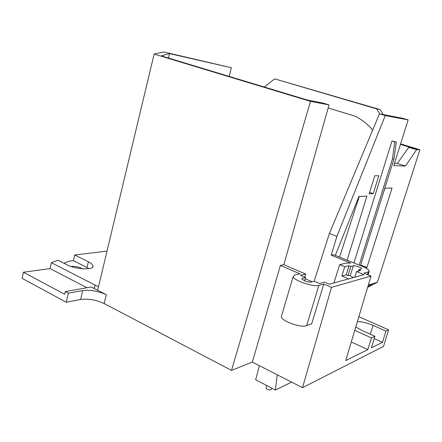 <?xml version="1.0" encoding="UTF-8"?>
<svg xmlns="http://www.w3.org/2000/svg" width="442" height="442" viewBox="0 0 442 442"><rect width="100%" height="100%" fill="white"/><g stroke="black" fill="none" stroke-linecap="round" stroke-linejoin="round"><path stroke-width="0.66" d="M107.014 251.106L74.698 255.001L88.372 261.786C91.162 263.194 92.704 264.554 92.991 265.869C94.516 270.377 76.002 269.653 66.759 264.681L57.985 260.222L51.388 262.675L50.073 268.587L23.409 272.228L22.1 278.349L66.272 302.245L80.632 299.488C88.4 298.51 96.245 299.869 104.174 303.56L106.295 294.742L94.256 288.527L95.069 285.09L98.494 286.742L154.136 54.068L310.494 101.384L231.514 370.39L104.174 303.56M374.203 338.605L382.49 342.346L385.954 331.113L388.634 329.859L383.529 346.384L302.499 387.684L252.349 362.081L231.514 370.39M368.319 285.046L377.413 282.228L419.9 149.727L416.679 149.611L405.424 166.054L393.756 165.606L408.132 119.915L385.247 115.566L336.898 236.393L331.185 255.172L333.55 254.691L362.086 266.272C366.683 268.195 369.064 269.819 369.225 271.139L368.247 271.952L363.904 273.134L371.015 276.046L345.71 360.584L367.849 349.605L351.285 341.964M382.49 342.346L371.374 347.86L374.921 336.263L361.733 330.329L355.782 326.925M354.755 330.362L371.418 337.898L374.921 336.263M367.849 349.605L371.418 337.898M384.794 188.242L392.043 188.016L366.921 267.482L365.512 267.846M347.086 260.183L366.921 196.093L358.91 196.513L335.329 255.415M369.175 193.817L373.252 193.629L378.8 175.794L374.766 175.772L369.175 193.817M353.943 262.968L391.988 140.954L396.264 141.993L393.955 159.07L360.495 265.625M252.349 362.081L280.394 265.415L283.852 264.714L305.676 274.046L300.438 275.283L305.56 277.482L302.378 278.256L301.787 278.769L304.422 280.742C307.251 281.863 309.505 282.305 311.179 282.057L314.312 281.25L319.533 283.493L324.599 282.14L329.406 284.2L364.026 274.637L356.561 271.57L354.76 277.195M168.468 58.051L169.54 53.604L161.269 55.874L307.312 100.025L322.511 102.936L329.025 104.898L310.494 101.384M329.025 104.898L283.852 264.714M416.646 149.418L400.446 144.346M419.9 149.727L400.59 143.882M379.772 113.909L376.667 108.881L274.681 78.891L264.322 87.03M394.491 163.28L397.319 163.407L408.723 147.446L416.679 149.611M372.915 283.62L367.882 286.499M328.152 107.992L355.534 116.301C362.545 120.086 368.252 124.688 372.65 130.119M388.634 329.859L358.843 316.71M302.499 387.684L331.494 287.35L323.787 284.04L311.671 323.804L306.66 325.621C300.952 328.191 280.62 320.781 281.388 316.466L293.19 276.449C292.621 280.106 313.29 287.333 318.87 285.377L323.787 284.04M371.015 276.046L331.494 287.35M357.39 321.561C362.009 321.638 367.247 322.925 373.098 325.417L385.954 331.113M293.19 276.449L294.869 275.012L299.996 273.83L280.394 265.415M331.185 255.172L350.749 263.128L346.462 263.067L339.683 264.636L333.914 282.952M358.423 271.084L358.843 269.742L360.678 270.493L356.561 271.57M358.843 269.742L361.65 268.802C361.595 268.327 360.727 267.736 359.053 267.029C356.539 266.078 354.617 265.686 353.291 265.852L350.81 266.454L348.998 265.714L346.147 274.896L347.953 275.648L350.81 266.454M339.683 264.636L344.777 266.73L348.998 265.714M344.777 266.73L341.832 276.035L346.147 274.896M348.644 278.885L341.832 276.035M394.319 163.816L394.601 163.91L394.297 163.894M408.132 119.915L402.662 118.296L379.457 113.848L385.247 115.566M314.107 281.3L329.412 233.459L379.457 113.848M384.943 188.237L382.297 196.198M339.539 257.122L359.274 196.491M366.921 267.482L360.705 264.962M169.54 53.604L231.387 67.731L163.838 51.979L154.136 54.068M336.898 236.393L329.412 233.459M405.424 166.054L397.319 163.407M304.776 277.145L305.676 274.046M353.617 277.51L352.6 277.128C350.948 276.416 350.097 275.814 350.047 275.322L347.953 275.648M304.566 280.803L305.56 277.482M98.472 286.786L97.643 290.278L98.494 286.742M94.323 288.56L95.146 285.079M80.632 299.488L82.709 290.587L68.35 293.151L66.272 302.245M68.35 293.151L65.322 291.538L91.284 286.991L94.256 288.527M50.073 268.587L86.986 287.748M51.388 262.675L95.069 285.09M82.709 290.587C90.472 289.698 98.334 291.085 106.295 294.742M23.409 272.228L64.692 294.306L65.322 291.538M74.698 255.001L73.416 260.62L69.311 261.145L63.919 263.239M73.416 260.62L89.151 268.67M82.405 268.813L81.444 268.255C77.886 266.681 74.422 266.078 71.04 266.449M231.387 67.731L229.133 76.389M383.203 114.566L380.098 109.583L274.681 78.891M312.212 281.792L305.179 278.758M377.413 282.228L367.6 287.455M376.667 108.881L380.098 109.583M373.252 193.629L369.628 192.347M281.615 315.698L281.388 316.466M391.988 140.954L394.772 141.821L392.457 158.982L393.955 159.07M394.772 141.821L396.264 141.993M359.186 265.095L392.457 158.982M277.261 374.799L275.344 390.021L255.653 379.733L259.388 365.678M291.648 382.142L275.344 390.021M271.598 388.059L270.852 389.767C268.46 390.021 266.819 389.374 265.924 387.827L265.974 387.667M370.263 334.169L373.098 325.417M302.068 279.3L302.378 278.256M350.44 274.985L353.291 265.852M87.052 267.454L88.372 261.786M318.87 285.377L306.66 325.621M368.247 271.952L367.418 274.576M92.991 265.869L92.715 267.067M368.053 274.836L369.136 271.416M266.625 385.463L265.924 387.827"/></g></svg>
